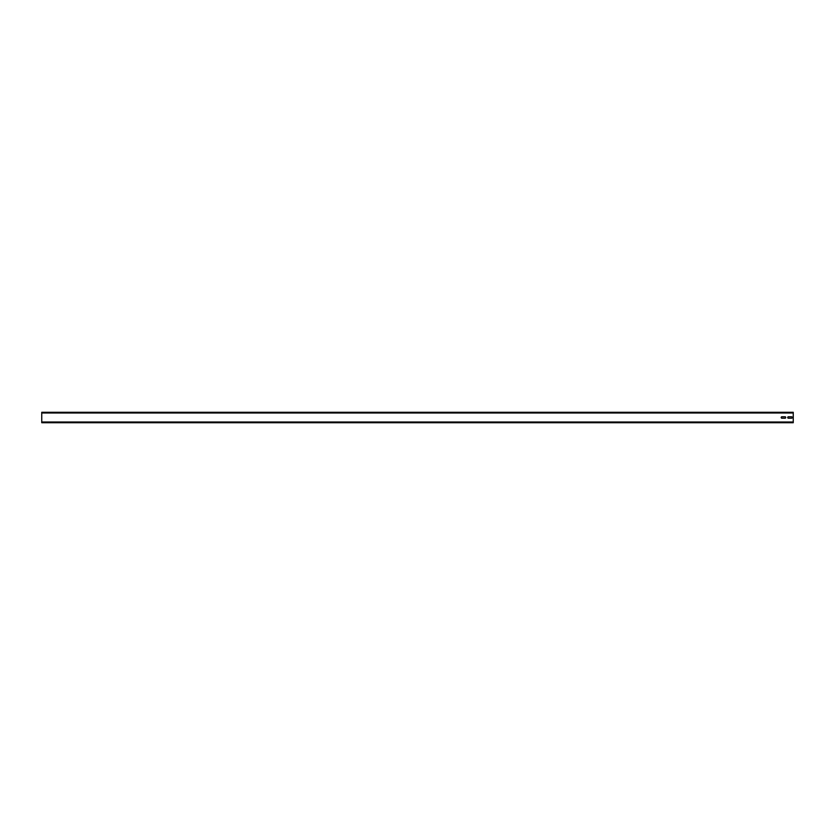 <?xml version="1.0" encoding="UTF-8"?>
<svg xmlns="http://www.w3.org/2000/svg" width="835" height="835" viewBox="0 0 835 835"><rect width="100%" height="100%" fill="white"/><g stroke="black" fill="none" stroke-linecap="round" stroke-linejoin="round"><path stroke-width="1.25" d="M54.15 412.281L41.75 412.281L41.75 422.719L793.25 422.719L793.25 421.999L41.75 421.999M726.053 412.281L592.391 412.281M188.522 412.281L54.859 412.281M322.905 412.281L189.242 412.281M457.288 412.281L323.625 412.281M458.008 422.719L457.288 422.719L458.008 422.719M323.625 422.719L322.905 422.719L323.625 422.719M189.242 422.719L188.522 422.719L189.242 422.719M592.391 422.719L591.671 422.719L592.391 422.719M726.774 422.719L726.053 422.719L726.774 422.719M54.15 422.719L46.249 422.719M792.269 417.5A0.72 0.72 0 0 1 791.549 418.22L788.417 418.22A0.72 0.72 0 0 1 787.708 417.5A0.72 0.72 0 0 1 788.417 416.78L791.549 416.78A0.72 0.72 0 0 1 792.269 417.5M785.745 417.5A0.72 0.72 0 0 1 785.025 418.22L781.894 418.22A0.72 0.72 0 0 1 781.184 417.5A0.72 0.72 0 0 1 781.894 416.78L785.025 416.78A0.72 0.72 0 0 1 785.745 417.5M41.75 412.281L793.25 412.281L793.25 421.999M726.053 422.719L718.163 422.719M591.671 422.719L583.78 422.719M188.522 422.719L180.631 422.719M322.905 422.719L315.014 422.719M457.288 422.719L449.397 422.719M458.008 412.281L591.671 412.281M793.25 412.281L726.774 412.281M793.25 413.001L41.75 413.001"/></g></svg>
